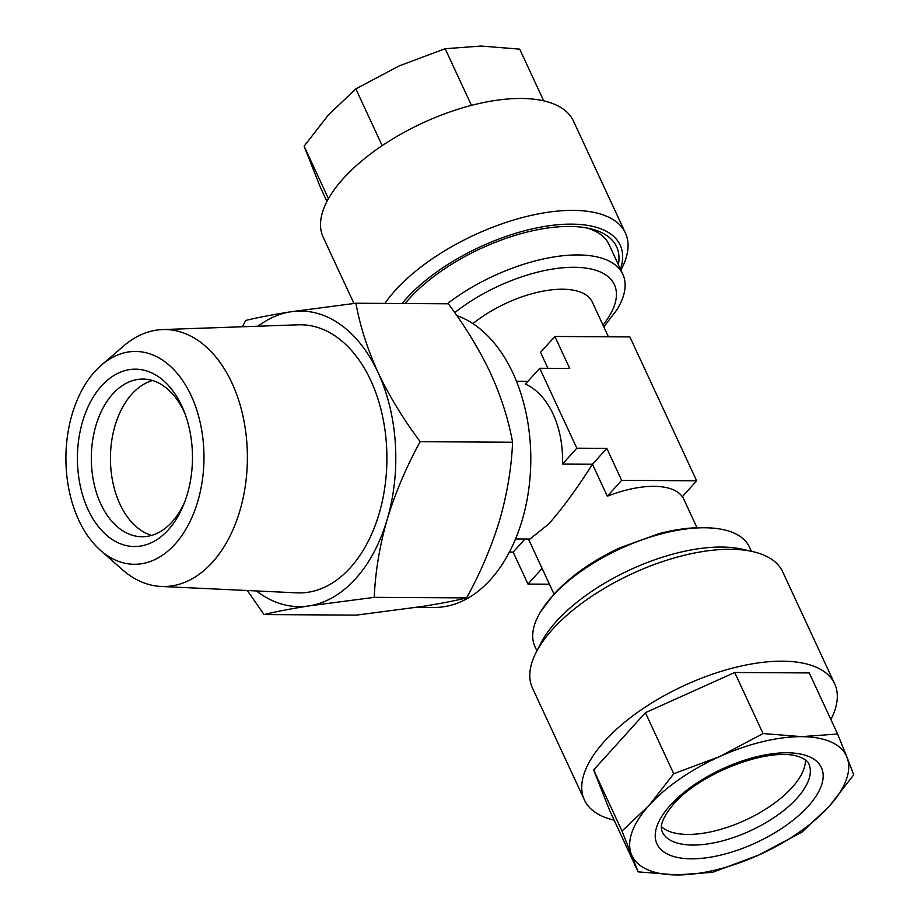 <?xml version="1.0" encoding="UTF-8"?>
<svg xmlns="http://www.w3.org/2000/svg" width="921" height="921" viewBox="0 0 921 921"><rect width="100%" height="100%" fill="white"/><g stroke="black" fill="none" stroke-linecap="round" stroke-linejoin="round"><path stroke-width="1.38" d="M603.831 326.932L616.966 309.675A118.245 52.911 155.1 0 0 622.849 274.308L609 244.456A118.245 52.911 155.1 0 0 593.884 230.561A118.245 52.911 155.1 0 0 586.504 227.901M405.136 303.539A124.162 55.559 -24.9 0 1 589.774 228.569A124.162 55.559 -24.9 0 1 600.722 232.173A124.162 55.559 -24.9 0 1 618.359 264.615M620.512 269.254A128.1 57.321 155.1 0 0 603.796 230.054A128.1 57.321 155.1 0 0 402.132 303.516M620.915 270.118L621.606 268.771A137.954 61.73 155.1 0 0 625.394 232.967A137.954 61.73 155.1 0 0 607.756 216.757A137.954 61.73 155.1 0 0 492.194 227.418A137.954 61.73 155.1 0 0 384.909 303.412M625.394 232.967L573.449 121.065A137.954 61.73 155.1 0 0 555.812 104.844A137.954 61.73 155.1 0 0 399.956 134.673A137.954 61.73 155.1 0 0 323.19 237.227L353.94 303.47M536.931 650.882L534.986 646.692A118.245 52.911 -24.9 0 1 540.88 611.325A118.245 52.911 -24.9 0 1 552.243 596.371A118.245 52.911 -24.9 0 1 704.692 527.756A118.245 52.911 -24.9 0 1 718.679 528.792A118.245 52.911 -24.9 0 1 749.487 547.12L751.432 551.311M622.849 274.308A118.245 52.911 155.1 0 0 578.054 254.944A118.245 52.911 155.1 0 0 447.249 303.78M696.656 480.797L621.652 480.348L606.812 448.377L576.822 448.205L539.718 368.273L569.708 368.446L554.868 336.476L629.872 336.925L696.656 480.797L682.311 496.672A78.826 35.274 155.1 0 0 607.319 496.223L592.479 464.253C576.638 489.074 562.017 509.025 548.605 524.084L529.92 539.038L515.553 538.958M606.812 448.377L592.479 464.253L562.478 464.08A78.826 51.127 -89.7 0 0 553.061 414.001A78.826 51.127 -89.7 0 0 525.373 384.149L539.718 368.273M801.661 736.65A118.245 52.911 -24.9 0 1 831.341 742.119A118.245 52.911 -24.9 0 1 846.998 757.281L837.603 734.002L801.661 736.65L763.048 733.553L719.727 756.532L673.746 773.744L649.213 805.265L622.009 831.03L638.138 871.853L676.751 874.95L712.693 872.291L758.674 855.079L801.995 832.1L829.199 806.336L853.732 774.814L846.998 757.281A118.245 52.911 -24.9 0 1 829.199 806.336A118.245 52.911 -24.9 0 1 758.674 855.079A118.245 52.911 -24.9 0 1 676.751 874.95A118.245 52.911 -24.9 0 1 631.403 854.32A118.245 52.911 -24.9 0 1 649.213 805.265A118.245 52.911 -24.9 0 1 719.727 756.532A118.245 52.911 -24.9 0 1 801.661 736.65M614.134 820.151A137.954 61.73 -24.9 0 1 602.023 816.156A137.954 61.73 -24.9 0 1 584.398 799.935A137.954 61.73 -24.9 0 1 661.151 697.393A137.954 61.73 -24.9 0 1 817.019 667.564A137.954 61.73 -24.9 0 1 834.645 683.773A137.954 61.73 -24.9 0 1 830.892 719.543M584.398 799.935L532.453 688.033A137.954 61.73 -24.9 0 1 536.229 652.229A137.954 61.73 -24.9 0 1 752.918 551.644A137.954 61.73 -24.9 0 1 765.075 555.662A137.954 61.73 -24.9 0 1 782.712 571.872L834.645 683.773M661.405 826.713A80.806 36.161 155.1 0 0 667.587 830.684A80.806 36.161 155.1 0 0 752.25 816.8A80.806 36.161 155.1 0 0 805.403 759.871M88.105 509.716A88.681 57.528 -89.7 0 0 183.693 504.547A88.681 57.528 -89.7 0 0 184.246 411.756A88.681 57.528 -89.7 0 0 181.794 406A88.681 57.528 -89.7 0 0 101.552 385.922A88.681 57.528 -89.7 0 0 88.105 509.716M185.259 414.45A78.826 51.127 -89.7 0 0 184.085 411.802A78.826 51.127 -89.7 0 0 142.916 379.072A78.826 51.127 -89.7 0 0 97.096 421.853A78.826 51.127 -89.7 0 0 100.815 504.006A78.826 51.127 -89.7 0 0 141.984 536.736A78.826 51.127 -89.7 0 0 184.741 501.864M151.562 535.4A78.826 51.127 90.3 0 1 119.949 504.121A78.826 51.127 90.3 0 1 152.483 380.523M416.499 607.342L434.044 607.446A147.809 95.876 -89.7 0 0 519.951 527.238A147.809 95.876 -89.7 0 0 512.997 373.212A147.809 95.876 -89.7 0 0 456.724 315.535M191.154 395.627A106.422 69.029 -89.7 0 0 101.54 365.015A106.422 69.029 -89.7 0 0 78.734 520.089A106.422 69.029 -89.7 0 0 100.435 550.298A106.422 69.029 -89.7 0 0 186.042 528.999A106.422 69.029 -89.7 0 0 191.154 395.627M100.435 550.298L122.366 569.65A128.491 83.351 -89.7 0 0 161.06 586.458A128.491 83.351 -89.7 0 0 237.445 518.316A128.491 83.351 -89.7 0 0 231.908 382.894A128.491 83.351 -89.7 0 0 162.591 329.568A128.491 83.351 -89.7 0 0 123.702 345.928L101.54 365.015M161.06 586.458L296.827 592.848A134.075 86.965 -89.7 0 0 376.528 521.735A134.075 86.965 -89.7 0 0 370.749 380.431A134.075 86.965 -89.7 0 0 298.416 324.802L162.591 329.568M256.487 590.948A147.809 95.876 -89.7 0 0 309.099 605.891A147.809 95.876 -89.7 0 0 387.165 519.456A147.809 95.876 -89.7 0 0 378.001 372.406C367.283 348.668 359.927 325.608 355.92 303.239L290.771 311.793A147.809 95.876 -89.7 0 0 258.064 326.218M247.323 590.522L264.051 614.56C275.598 611.705 290.622 608.816 309.099 605.891L374.248 597.349C375.308 571.895 379.625 545.934 387.165 519.456C395.27 492.919 406.276 466.993 420.183 441.689C403.202 418.951 389.146 395.857 378.001 372.406A147.809 95.876 -89.7 0 0 290.771 311.793C272.259 314.729 257.235 317.618 245.723 320.45L242.384 326.771M355.92 303.239L448.32 303.792C465.117 326.23 479.185 349.324 490.502 373.074C501.128 396.514 508.496 419.573 512.583 442.241C511.523 467.684 507.218 493.644 499.666 520.123C491.561 546.66 480.555 572.586 466.648 597.89C455.089 600.745 440.077 603.635 421.599 606.559L356.45 615.113L264.051 614.56M374.248 597.349L466.648 597.89M420.183 441.689L512.583 442.241M536.229 652.229L541.191 642.639A128.1 57.321 -24.9 0 1 742.395 549.25L752.918 551.644M837.603 734.002L809.248 672.929L734.705 672.491L645.402 712.681L593.654 769.968L609.794 810.779L638.138 871.853M593.654 769.968L622.009 831.03M645.402 712.681L673.746 773.744M734.705 672.491L763.048 733.553M472.922 323.628A78.826 35.274 -24.9 0 1 592.318 302.134L608.413 336.798M547.949 368.319L540.535 352.352L554.868 336.476M524.958 539.015L513.135 552.105L509.417 552.082M542.112 568.43L527.975 584.075L513.135 552.105M549.434 584.202L527.975 584.075M607.319 496.223L621.652 480.348M562.478 464.08L576.822 448.205M326.955 201.457L320.243 186.998L304.103 146.186L328.647 114.665L355.851 88.9L399.161 65.921L445.154 48.709L481.096 46.05L519.709 49.147L543.701 100.85M471.46 105.374L445.154 48.709M328.463 198.66L304.103 146.186M382.192 145.656L355.851 88.9M809.847 756.981A90.649 40.57 -24.9 0 1 784.623 826.471A90.649 40.57 -24.9 0 1 668.565 854.619A90.649 40.57 -24.9 0 1 693.778 785.129A90.649 40.57 -24.9 0 1 809.847 756.981M672.526 841.322A80.806 36.161 155.1 0 0 763.82 823.858A80.806 36.161 155.1 0 0 808.788 763.785C808.431 762.104 806.186 760.17 802.053 757.96C773.398 744.099 697.681 773.387 671.973 806.105C658.17 823.593 661.969 828.842 661.428 828.958L662.199 831.824A80.806 36.161 155.1 0 0 672.526 841.322M454.721 312.68A106.191 47.512 -24.9 0 1 581.462 267.597A106.191 47.512 -24.9 0 1 602.967 325.067M554.016 594.068L528.458 539.027M527.883 381.363L516.497 381.294M540.88 611.325L553.602 594.517C570.801 575.913 592.928 560.325 619.994 547.765L658.814 533.696C676.037 529.115 692.27 527.123 707.512 527.721L718.679 528.792M697.013 527.687L682.519 496.454"/></g></svg>
